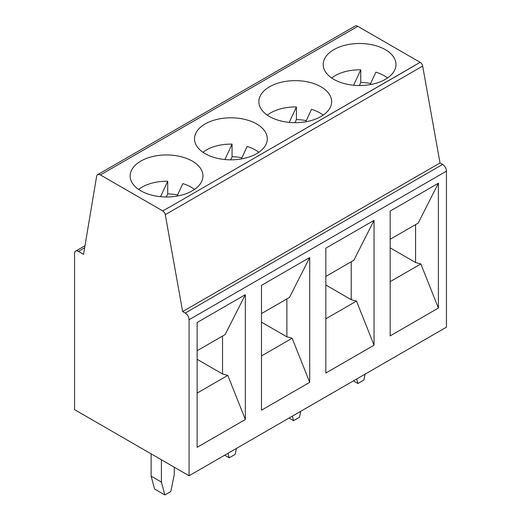 <?xml version="1.0" encoding="UTF-8"?>
<svg xmlns="http://www.w3.org/2000/svg" width="521" height="521" viewBox="0 0 521 521"><rect width="100%" height="100%" fill="white"/><g stroke="black" fill="none" stroke-linecap="round" stroke-linejoin="round"><path stroke-width="0.78" d="M74.542 409.636L189.077 475.764L189.077 319.731A5.457 3.152 -120 0 0 185.215 313.043L182.643 311.558L165.274 214.678A3.64 2.104 -120 0 0 162.767 210.927L100.403 174.919A5.457 3.152 -120 0 0 97.674 174.652A5.457 3.152 -120 0 0 96.6 176.411L83.549 254.352L78.404 251.376A5.457 3.152 -120 0 0 75.669 251.109A5.457 3.152 -120 0 0 74.542 253.603L74.542 409.636M97.674 174.652L355.055 26.05A5.457 3.152 60 0 1 357.79 26.324L420.154 62.325A3.64 2.104 60 0 1 422.661 66.076L440.024 162.962L442.596 164.447A5.457 3.152 60 0 1 446.458 171.135L446.458 327.168L189.077 475.764M258.82 152.295A34.581 19.967 180 0 0 247.175 146.46L241.386 158.938M230.634 159.83L232.06 156.749A34.581 19.967 180 0 1 239.849 157.42A34.581 19.967 180 0 1 241.92 157.785M202.982 152.295A34.581 19.967 180 0 1 232.06 144.122L232.06 156.749M261.49 285.358L261.49 410.183L309.702 382.349L309.702 257.524L261.49 285.358M197.14 322.506L197.14 447.331L245.352 419.496L245.352 294.671L197.14 322.506M390.183 211.057L390.183 335.882L438.395 308.048L438.395 183.223L390.183 211.057M325.833 248.204L325.833 373.029L374.045 345.195L374.045 220.37L325.833 248.204M390.183 239.276L418.187 223.105L438.389 183.223L438.389 308.041L420.838 263.939L390.183 281.64M365.071 374.156L363.866 380.05L357.894 383.502L356.683 378.995M197.14 350.724L225.15 334.554L245.352 294.671L245.352 419.49L227.801 375.394L197.14 393.095M190.263 191.91L194.177 189.651A36.398 21.016 0 0 0 202.956 175.961A36.398 21.016 0 0 0 166.557 154.945A36.398 21.016 0 0 0 130.152 175.961A36.398 21.016 0 0 0 151.357 195.056A36.398 21.016 0 0 0 190.263 191.91M254.606 154.757L258.52 152.497A36.398 21.016 0 0 0 267.299 138.814A36.398 21.016 0 0 0 230.901 117.798A36.398 21.016 0 0 0 194.502 138.814A36.398 21.016 0 0 0 215.701 157.909A36.398 21.016 0 0 0 254.606 154.757M167.99 207.996L167.918 207.951A3.64 2.104 -120 0 1 167.99 207.996L222.044 176.795L167.99 207.996M420.154 62.325L222.044 176.795M383.3 80.462L387.214 78.202A36.398 21.016 0 0 0 395.993 64.513A36.398 21.016 0 0 0 359.594 43.497A36.398 21.016 0 0 0 323.196 64.513A36.398 21.016 0 0 0 344.394 83.607A36.398 21.016 0 0 0 383.3 80.462M318.95 117.609L322.87 115.349A36.398 21.016 0 0 0 331.649 101.66A36.398 21.016 0 0 0 295.244 80.644A36.398 21.016 0 0 0 258.846 101.66A36.398 21.016 0 0 0 280.044 120.755A36.398 21.016 0 0 0 318.95 117.609M360.955 96.502A3.64 2.104 -120 0 1 361.027 96.548L415.081 65.34M296.605 133.656A3.64 2.104 -120 0 1 296.683 133.695L350.731 102.494M232.262 170.803A3.64 2.104 -120 0 1 232.333 170.849L286.387 139.641M440.024 162.962L182.643 311.558M286.882 298.917L286.882 336.827L261.49 322.16M286.882 336.827L292.151 338.24L261.49 355.941M222.539 336.065L222.539 373.974L197.14 359.314M222.539 373.974L227.801 375.394M224.903 159.543L232.06 144.122M236.384 448.451L235.173 454.351L229.201 457.803L224.694 455.198M229.201 457.803L227.996 453.296M160.559 196.691L167.716 181.269L167.716 193.903A34.581 19.967 180 0 1 175.505 194.574A34.581 19.967 180 0 1 177.576 194.932M166.284 196.977L167.716 193.903M138.638 189.449A34.581 19.967 180 0 1 167.716 181.269M194.476 189.449A34.581 19.967 180 0 0 182.832 183.607L177.042 196.085M151.11 453.843L151.11 476.135L154.561 489.004L164.857 494.95L161.406 482.081L161.406 459.789M174.275 467.22L174.275 474.651L170.829 491.505L164.857 494.95M151.11 476.135L161.406 482.081M292.151 338.24L309.702 382.342L309.702 257.524L289.5 297.406L261.49 313.577M415.576 224.616L415.576 262.525L420.838 263.939M415.576 262.525L390.183 247.866M351.226 261.763L351.226 299.673L325.833 285.013M351.226 299.673L356.494 301.092L325.833 318.793M353.596 85.242L360.753 69.821L360.753 82.455A34.581 19.967 180 0 1 368.542 83.119A34.581 19.967 180 0 1 370.613 83.484M359.327 85.529L360.753 82.455M331.675 77.994A34.581 19.967 180 0 1 360.753 69.821M387.513 77.994A34.581 19.967 180 0 0 375.869 72.159L370.079 84.636M357.894 383.502L353.388 380.897M289.246 122.389L296.403 106.974L296.403 119.602A34.581 19.967 180 0 1 304.199 120.273A34.581 19.967 180 0 1 306.27 120.631M294.977 122.676L296.403 119.602M267.325 115.148A34.581 19.967 180 0 1 296.403 106.974M323.17 115.148A34.581 19.967 180 0 0 311.525 109.312L305.736 121.784M300.728 411.303L299.523 417.204L293.544 420.649L289.044 418.05M293.544 420.649L292.34 416.142M325.833 276.43L353.844 260.253L374.045 220.37L374.045 345.189L356.494 301.092M446.458 171.135L189.077 319.731M162.767 210.927L167.918 207.951M357.79 26.324L100.403 174.919M422.661 66.076L165.274 214.678M442.596 164.447L185.215 313.043M78.404 251.376L84.649 247.768M84.995 245.723L75.669 251.109"/></g></svg>
